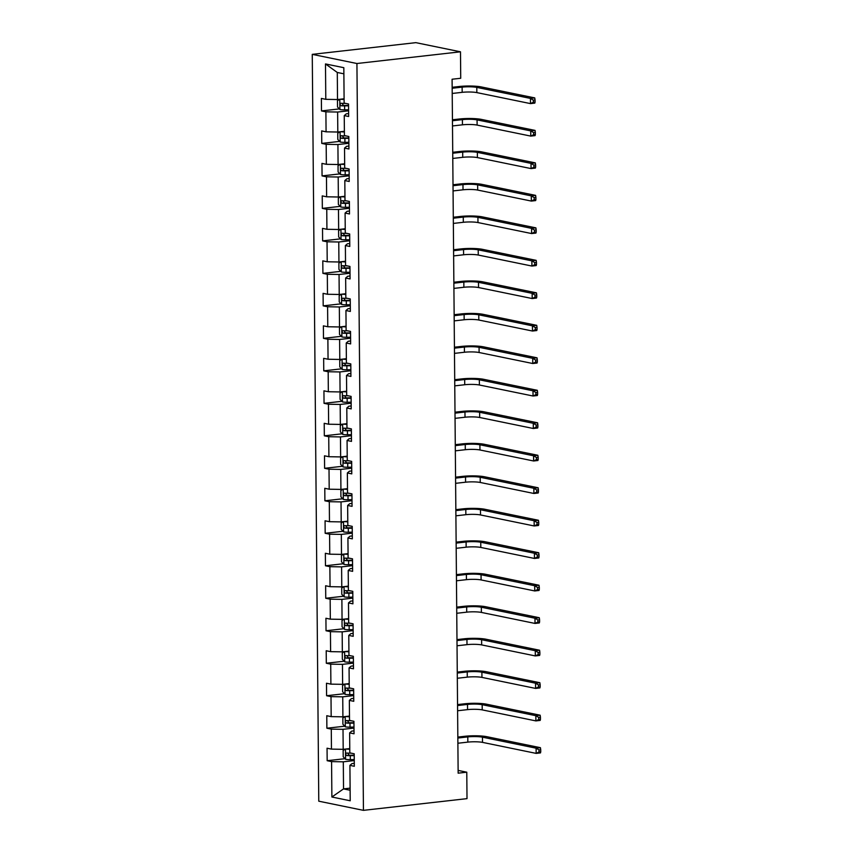 <?xml version="1.0" encoding="UTF-8"?>
<svg xmlns="http://www.w3.org/2000/svg" width="853" height="853" viewBox="0 0 853 853"><rect width="100%" height="100%" fill="white"/><g stroke="black" fill="none" stroke-linecap="round" stroke-linejoin="round"><path stroke-width="1.28" d="M312.262 54.357L318.777 801.191L363.442 810.35L356.927 63.517L312.262 54.357L415.837 42.65L460.492 51.809L356.927 63.517M354.294 763.339L351.99 763.606L349.911 765.376L354.315 766.282L354.208 753.785L349.805 752.879L349.634 732.887L354.038 733.793L353.931 721.297L349.527 720.39L349.346 700.398L353.75 701.294L353.643 688.808L349.24 687.902L349.069 667.91L353.473 668.805L353.355 656.32L348.952 655.413L348.781 635.421L353.185 636.317L353.078 623.82L348.674 622.925L348.493 602.932L352.907 603.828L352.79 591.332L348.387 590.436L348.216 570.444L352.62 571.339L352.513 558.843L348.109 557.947L347.928 537.955L352.332 538.851L352.225 526.354L347.821 525.459L347.651 505.456L352.054 506.362L351.948 493.866L347.534 492.97L347.363 472.967L351.767 473.873L351.66 461.377L347.256 460.481L347.075 440.479L351.489 441.385L351.372 428.888L346.968 427.982L346.798 407.99L351.201 408.896L351.095 396.4L346.691 395.493L346.51 375.501L350.914 376.408L350.807 363.911L346.403 363.005L346.233 343.013L350.636 343.919L350.53 331.422L346.115 330.516L345.945 310.524L350.348 311.43L350.242 298.934L345.838 298.028L345.657 278.035L350.071 278.942L349.954 266.445L345.55 265.539L345.38 245.547L349.783 246.453L349.677 233.957L345.273 233.05L345.092 213.058L349.495 213.964L349.389 201.468L344.985 200.562L344.815 180.569L349.218 181.476L349.112 168.979L344.697 168.073L344.527 148.081L348.93 148.987L348.824 136.491L344.42 135.584L344.249 115.592L348.653 116.498L348.536 104.002L344.132 103.096L343.823 67.696L325.483 63.932L337.287 72.473L337.521 99.545L344.1 98.799M349.911 765.376L350.22 800.775L331.881 797.011L331.572 761.612L327.168 760.705L345.028 758.69M325.483 63.932L325.793 99.332L321.378 98.426L321.496 110.922L325.899 111.828L326.07 131.82L321.666 130.914L321.773 143.411L326.177 144.317L326.358 164.309L321.954 163.403L322.061 175.899L326.464 176.806L326.635 196.798L322.231 195.891L322.338 208.388L326.752 209.294L326.923 229.286L322.519 228.38L322.626 240.877L327.03 241.783L327.211 261.775L322.797 260.869L322.914 273.365L327.317 274.271L327.488 294.264L323.084 293.368L323.191 305.854L327.595 306.76L327.776 326.752L323.372 325.857L323.479 338.342L327.883 339.249L328.053 359.241L323.65 358.345L323.756 370.842L328.17 371.737L328.341 391.73L323.937 390.834L324.044 403.33L328.448 404.226L328.629 424.218L324.215 423.323L324.332 435.819L328.736 436.715L328.906 456.707L324.503 455.811L324.609 468.308L329.013 469.203L329.194 489.206L324.79 488.3L324.897 500.796L329.301 501.692L329.471 521.695L325.068 520.788L325.174 533.285L329.589 534.181L329.759 554.183L325.356 553.277L325.462 565.774L329.866 566.68L330.047 586.672L325.633 585.766L325.75 598.262L330.154 599.169L330.324 619.161L325.921 618.254L326.027 630.751L330.431 631.657L330.612 651.649L326.209 650.743L326.315 663.239L330.719 664.146L330.889 684.138L326.486 683.232L326.592 695.728L331.007 696.634L331.177 716.627L326.774 715.72L326.88 728.217L331.284 729.123L331.454 749.115L327.051 748.209L327.168 760.705M460.492 51.809L460.727 78.263L452.09 79.233L458.146 773.17L466.783 772.2L458.125 770.419M349.634 732.887L351.703 731.117L354.016 730.85M349.773 748.582L343.194 749.329L343.013 729.326L353.984 728.089M331.454 749.115L343.194 749.329M331.284 729.123L343.013 729.326M349.346 700.398L351.425 698.628L353.728 698.362M349.485 716.093L342.906 716.829L342.735 696.837L353.707 695.6M331.177 716.627L342.906 716.829M331.007 696.634L342.735 696.837M349.069 667.91L351.137 666.14L353.441 665.873M349.197 683.605L342.629 684.341L342.448 664.348L353.419 663.112M330.889 684.138L342.629 684.341M330.719 664.146L342.448 664.348M348.781 635.421L350.86 633.651L353.163 633.384M348.92 651.116L342.341 651.852L342.17 631.86L353.131 630.623M330.612 651.649L342.341 651.852M330.431 631.657L342.17 631.86M348.493 602.932L350.572 601.152L352.875 600.896M348.632 618.628L342.053 619.363L341.882 599.371L352.854 598.134M330.324 619.161L342.053 619.363M330.154 599.169L341.882 599.371M348.216 570.444L350.295 568.663L352.598 568.407M348.355 586.139L341.776 586.875L341.605 566.882L352.566 565.646M330.047 586.672L341.776 586.875M329.866 566.68L341.605 566.882M347.928 537.955L350.007 536.174L352.31 535.919M348.067 553.65L341.488 554.386L341.317 534.394L352.289 533.157M329.759 554.183L341.488 554.386M329.589 534.181L341.317 534.394M347.651 505.456L349.719 503.686L352.022 503.43M347.779 521.162L341.211 521.897L341.029 501.905L352.001 500.668M329.471 521.695L341.211 521.897M329.301 501.692L341.029 501.905M347.363 472.967L349.442 471.197L351.745 470.941M347.502 488.673L340.923 489.409L340.752 469.417L351.724 468.18M329.194 489.206L340.923 489.409M329.013 469.203L340.752 469.417M347.075 440.479L349.154 438.709L351.457 438.453M347.214 456.174L340.646 456.92L340.464 436.928L351.436 435.691M328.906 456.707L340.646 456.92M328.736 436.715L340.464 436.928M346.798 407.99L348.877 406.22L351.18 405.964M346.936 423.685L340.358 424.431L340.187 404.439L351.148 403.202M328.629 424.218L340.358 424.431M328.448 404.226L340.187 404.439M346.51 375.501L348.589 373.731L350.892 373.475M346.649 391.196L340.07 391.943L339.899 371.951L350.871 370.714M328.341 391.73L340.07 391.943M328.17 371.737L339.899 371.951M346.233 343.013L348.301 341.243L350.604 340.987M346.361 358.708L339.793 359.454L339.611 339.462L350.583 338.225M328.053 359.241L339.793 359.454M327.883 339.249L339.611 339.462M345.945 310.524L348.024 308.754L350.327 308.498M346.083 326.219L339.505 326.966L339.334 306.973L350.306 305.737M327.776 326.752L339.505 326.966M327.595 306.76L339.334 306.973M345.657 278.035L347.736 276.265L350.039 276.009M345.796 293.731L339.227 294.477L339.046 274.485L350.018 273.248M327.488 294.264L339.227 294.477M327.317 274.271L339.046 274.485M345.38 245.547L347.459 243.777L349.762 243.521M345.518 261.242L338.94 261.988L338.769 241.996L349.73 240.759M327.211 261.775L338.94 261.988M327.03 241.783L338.769 241.996M345.092 213.058L347.171 211.288L349.474 211.032M345.23 228.753L338.652 229.5L338.481 209.507L349.453 208.271M326.923 229.286L338.652 229.5M326.752 209.294L338.481 209.507M344.815 180.569L346.883 178.799L349.186 178.544M344.953 196.265L338.374 197.011L338.193 177.019L349.165 175.782M326.635 196.798L338.374 197.011M326.464 176.806L338.193 177.019M344.527 148.081L346.606 146.311L348.909 146.055M344.665 163.776L338.087 164.522L337.916 144.53L348.888 143.283M326.358 164.309L338.087 164.522M326.177 144.317L337.916 144.53M344.249 115.592L346.318 113.822L348.621 113.566M344.377 131.287L337.809 132.034L337.628 112.042L348.6 110.794M326.07 131.82L337.809 132.034M325.899 111.828L337.628 112.042M325.793 99.332L337.521 99.545M466.783 772.2L467.007 798.643L363.442 810.35M343.876 73.816L337.287 72.473M350.114 788.151L343.535 788.897L350.135 790.251M354.272 760.577L343.301 761.814L343.535 788.897L331.881 797.011M331.572 761.612L343.301 761.814M321.496 110.922L339.355 108.907M321.773 143.411L339.643 141.395M322.061 175.899L339.921 173.884M322.338 208.388L340.208 206.373M322.626 240.877L340.486 238.861M322.914 273.365L340.774 271.35M323.191 305.854L341.051 303.839M323.479 338.342L341.339 336.327M323.756 370.842L341.626 368.816M324.044 403.33L341.904 401.305M324.332 435.819L342.192 433.793M324.609 468.308L342.469 466.282M324.897 500.796L342.757 498.77M325.174 533.285L343.045 531.259M325.462 565.774L343.322 563.748M325.75 598.262L343.61 596.236M326.027 630.751L343.887 628.725M326.315 663.239L344.175 661.224M326.592 695.728L344.463 693.713M326.88 728.217L344.74 726.202M339.59 99.311L337.468 100.718L337.521 106.966L339.952 109.547A5.587 0.832 -0.5 0 0 344.633 109.845L348.589 109.792M342.703 98.959L344.1 99.023M340.39 99.215A5.587 0.832 -0.5 0 0 344.1 99.438M452.218 93.457L462.177 92.337A10.535 1.578 179.5 0 1 476.838 92.604L530.491 103.608L530.449 98.404L534.756 97.914L481.113 86.899A15.802 2.356 -0.5 0 0 459.106 86.516L452.165 87.294M345.508 103.373L344.58 103.394A5.587 0.832 179.5 0 1 341.019 103.245C339.814 103.917 339.825 104.759 341.04 105.751A5.587 0.832 -0.5 0 0 344.601 105.889L348.557 105.836M348.557 105.431L343.524 105.463L342.373 103.927M452.175 88.254L462.123 87.134A10.535 1.578 179.5 0 1 476.795 87.39L530.449 98.404L533.317 100.142L533.338 102.221L535.066 102.029L535.044 99.94L533.317 100.142M535.066 102.029L534.81 103.117L530.491 103.608L533.338 102.221M535.044 99.94L534.756 97.914M339.878 131.799L337.756 133.207L337.809 139.455L340.24 142.035A5.587 0.832 -0.5 0 0 344.921 142.334L348.877 142.28M342.981 131.447L344.388 131.511M340.678 131.703A5.587 0.832 -0.5 0 0 344.388 131.927M452.495 125.945L462.454 124.826A10.535 1.578 179.5 0 1 477.126 125.092L530.769 136.096L530.726 130.893L535.044 130.402L481.391 119.399A15.802 2.356 -0.5 0 0 459.394 119.004L452.442 119.783M345.785 135.862L344.857 135.883A5.587 0.832 179.5 0 1 341.307 135.734C340.091 136.405 340.102 137.248 341.328 138.239A5.587 0.832 -0.5 0 0 344.889 138.378L348.845 138.325M348.834 137.919L343.812 137.951L342.65 136.416M452.453 120.742L462.411 119.623A10.535 1.578 179.5 0 1 477.072 119.878L530.726 130.893L533.605 132.631L533.626 134.71L535.353 134.518L535.332 132.428L533.605 132.631M535.353 134.518L535.087 135.606L530.769 136.096L533.626 134.71M535.332 132.428L535.044 130.402M340.166 164.288L338.033 165.695L338.087 171.943L340.528 174.524A5.587 0.832 -0.5 0 0 345.198 174.822L349.154 174.769M343.269 163.936L344.665 164M340.965 164.192A5.587 0.832 -0.5 0 0 344.665 164.416M452.783 158.445L462.742 157.315A10.535 1.578 179.5 0 1 477.403 157.581L531.056 168.585L531.014 163.381L535.321 162.891L481.678 151.887A15.802 2.356 -0.5 0 0 459.682 151.493L452.73 152.271M346.073 168.361L345.145 168.372A5.587 0.832 179.5 0 1 341.584 168.222C340.379 168.894 340.39 169.736 341.605 170.728A5.587 0.832 -0.5 0 0 345.166 170.867L349.122 170.813M349.122 170.408L344.09 170.44L342.938 168.905M452.74 153.231L462.699 152.111A10.535 1.578 179.5 0 1 477.36 152.367L531.014 163.381L533.893 165.119L533.903 167.199L535.631 167.007L535.609 164.917L533.893 165.119M535.631 167.007L535.375 168.094L531.056 168.585L533.903 167.199M535.609 164.917L535.321 162.891M340.443 196.776L338.321 198.184L338.374 204.432L340.805 207.012A5.587 0.832 -0.5 0 0 345.486 207.311L349.442 207.258M343.546 196.425L344.953 196.489M341.243 196.68A5.587 0.832 -0.5 0 0 344.953 196.904M453.071 190.933L463.019 189.803A10.535 1.578 179.5 0 1 477.691 190.07L531.344 201.073L531.291 195.87L535.609 195.38L481.956 184.376A15.802 2.356 -0.5 0 0 459.959 183.981L453.018 184.76M346.35 200.85L345.433 200.86A5.587 0.832 179.5 0 1 341.872 200.711C340.667 201.393 340.667 202.225 341.893 203.217A5.587 0.832 -0.5 0 0 345.454 203.355L349.41 203.302M349.399 202.897L344.377 202.929L343.226 201.393M453.018 185.719L462.976 184.6A10.535 1.578 179.5 0 1 477.648 184.856L531.291 195.87L534.17 197.608L534.191 199.687L535.919 199.495L535.897 197.406L534.17 197.608M535.919 199.495L535.652 200.583L531.344 201.073L534.191 199.687M535.897 197.406L535.609 195.38M340.731 229.265L338.598 230.673L338.662 236.921L341.093 239.501A5.587 0.832 -0.5 0 0 345.774 239.8L349.73 239.746M343.834 228.913L345.23 228.977M341.531 229.169A5.587 0.832 -0.5 0 0 345.241 229.393M453.348 223.422L463.307 222.292A10.535 1.578 179.5 0 1 477.968 222.558L531.622 233.562L531.579 228.359L535.897 227.868L482.244 216.865A15.802 2.356 -0.5 0 0 460.247 216.47L453.295 217.248M346.638 233.338L345.71 233.349A5.587 0.832 179.5 0 1 342.149 233.2C340.944 233.882 340.955 234.714 342.17 235.705A5.587 0.832 -0.5 0 0 345.732 235.844L349.687 235.791M349.687 235.385L344.655 235.428L343.503 233.882M453.306 218.208L463.264 217.088A10.535 1.578 179.5 0 1 477.925 217.344L531.579 228.359L534.458 230.097L534.468 232.176L536.196 231.984L536.185 229.894L534.458 230.097M536.196 231.984L535.94 233.072L531.622 233.562L534.468 232.176M536.185 229.894L535.897 227.868M341.008 261.754L338.886 263.161L338.94 269.409L341.371 271.99A5.587 0.832 -0.5 0 0 346.051 272.288L350.007 272.235M344.122 261.402L345.518 261.466M341.808 261.668A5.587 0.832 -0.5 0 0 345.518 261.882M453.636 255.911L463.595 254.78A10.535 1.578 179.5 0 1 478.256 255.047L531.909 266.051L531.867 260.847L536.174 260.357L482.531 249.353A15.802 2.356 -0.5 0 0 460.524 248.959L453.583 249.737M346.926 265.827L345.998 265.837A5.587 0.832 179.5 0 1 342.437 265.688C341.232 266.371 341.243 267.202 342.458 268.194A5.587 0.832 -0.5 0 0 346.019 268.332L349.975 268.279M349.975 267.874L344.943 267.917L343.791 266.371M453.583 250.697L463.542 249.577A10.535 1.578 179.5 0 1 478.213 249.833L531.867 260.847L534.735 262.585L534.756 264.665L536.484 264.473L536.462 262.383L534.735 262.585M536.484 264.473L536.217 265.56L531.909 266.051L534.756 264.665M536.462 262.383L536.174 260.357M341.296 294.242L339.174 295.65L339.227 301.898L341.658 304.478A5.587 0.832 -0.5 0 0 346.339 304.777L350.295 304.724M344.399 293.89L345.796 293.954M342.096 294.157A5.587 0.832 -0.5 0 0 345.806 294.37M453.913 288.399L463.872 287.269A10.535 1.578 179.5 0 1 478.544 287.536L532.187 298.539L532.144 293.336L536.462 292.846L482.809 281.842A15.802 2.356 -0.5 0 0 460.812 281.447L453.86 282.226M347.203 298.315L346.275 298.326A5.587 0.832 179.5 0 1 342.714 298.187C341.509 298.859 341.52 299.691 342.746 300.683A5.587 0.832 -0.5 0 0 346.297 300.821L350.252 300.768M350.252 300.363L345.22 300.405L344.068 298.859M453.871 283.185L463.829 282.066A10.535 1.578 179.5 0 1 478.49 282.322L532.144 293.336L535.023 295.074L535.044 297.153L536.772 296.961L536.75 294.882L535.023 295.074M536.772 296.961L536.505 298.049L532.187 298.539L535.044 297.153M536.75 294.882L536.462 292.846M341.584 326.731L339.451 328.138L339.505 334.387L341.946 336.967A5.587 0.832 -0.5 0 0 346.617 337.266L350.572 337.223M344.687 326.379L346.083 326.454M342.373 326.646A5.587 0.832 -0.5 0 0 346.083 326.859M454.201 320.888L464.16 319.758A10.535 1.578 179.5 0 1 478.821 320.024L532.475 331.028L532.432 325.825L536.74 325.334L483.097 314.33A15.802 2.356 -0.5 0 0 461.1 313.936L454.148 314.714M347.491 330.804L346.563 330.815A5.587 0.832 179.5 0 1 343.002 330.676C341.797 331.348 341.808 332.18 343.023 333.171A5.587 0.832 -0.5 0 0 346.585 333.31L350.54 333.256M350.54 332.851L345.508 332.894L344.356 331.348M454.159 315.674L464.117 314.554A10.535 1.578 179.5 0 1 478.778 314.81L532.432 325.825L535.311 327.563L535.321 329.642L537.049 329.45L537.027 327.371L535.311 327.563M537.049 329.45L536.793 330.537L532.475 331.028L535.321 329.642M537.027 327.371L536.74 325.334M341.861 359.22L339.739 360.627L339.793 366.875L342.224 369.456A5.587 0.832 -0.5 0 0 346.904 369.754L350.86 369.712M344.964 358.868L346.371 358.942M342.661 359.134A5.587 0.832 -0.5 0 0 346.371 359.348M454.489 353.377L464.437 352.246A10.535 1.578 179.5 0 1 479.109 352.513L532.762 363.517L532.709 358.313L537.027 357.823L483.374 346.819A15.802 2.356 -0.5 0 0 461.377 346.425L454.425 347.203M347.768 363.293L346.851 363.303A5.587 0.832 179.5 0 1 343.29 363.165C342.085 363.836 342.085 364.668 343.311 365.66A5.587 0.832 -0.5 0 0 346.872 365.798L350.828 365.745M350.818 365.34L345.796 365.383L344.633 363.836M454.436 348.163L464.395 347.043A10.535 1.578 179.5 0 1 479.066 347.31L532.709 358.313L535.588 360.051L535.609 362.13L537.337 361.939L537.315 359.859L535.588 360.051M537.337 361.939L537.07 363.037L532.762 363.517L535.609 362.13M537.315 359.859L537.027 357.823M342.149 391.708L340.016 393.116L340.08 399.364L342.511 401.944A5.587 0.832 -0.5 0 0 347.182 402.243L351.148 402.2M345.252 391.356L346.649 391.431M342.949 391.623A5.587 0.832 -0.5 0 0 346.659 391.836M454.766 385.865L464.725 384.735A10.535 1.578 179.5 0 1 479.386 385.002L533.04 396.005L532.997 390.802L537.315 390.311L483.662 379.308A15.802 2.356 -0.5 0 0 461.665 378.913L454.713 379.702M348.056 395.781L347.128 395.792A5.587 0.832 179.5 0 1 343.567 395.653C342.362 396.325 342.373 397.157 343.588 398.148A5.587 0.832 -0.5 0 0 347.15 398.287L351.105 398.234M351.105 397.829L346.073 397.871L344.921 396.325M454.724 380.651L464.682 379.532A10.535 1.578 179.5 0 1 479.343 379.798L532.997 390.802L535.876 392.54L535.887 394.619L537.614 394.427L537.603 392.348L535.876 392.54M537.614 394.427L537.358 395.525L533.04 396.005L535.887 394.619M537.603 392.348L537.315 390.311M342.426 424.197L340.304 425.604L340.358 431.853L342.789 434.433A5.587 0.832 -0.5 0 0 347.47 434.731L351.425 434.689M345.54 423.845L346.936 423.92M343.226 424.112A5.587 0.832 -0.5 0 0 346.936 424.325M455.054 418.354L465.013 417.224A10.535 1.578 179.5 0 1 479.674 417.49L533.328 428.494L533.274 423.291L537.593 422.8L483.939 411.796A15.802 2.356 -0.5 0 0 461.942 411.402L455.001 412.191M348.344 428.27L347.416 428.281A5.587 0.832 179.5 0 1 343.855 428.142C342.65 428.814 342.65 429.645 343.876 430.637A5.587 0.832 -0.5 0 0 347.438 430.776L351.393 430.733M351.393 430.317L346.361 430.36L345.209 428.814M455.001 413.151L464.96 412.02A10.535 1.578 179.5 0 1 479.631 412.287L533.274 423.291L536.153 425.029L536.174 427.108L537.902 426.916L537.88 424.837L536.153 425.029M537.902 426.916L537.635 428.014L533.328 428.494L536.174 427.108M537.88 424.837L537.593 422.8M342.714 456.686L340.592 458.093L340.646 464.341L343.077 466.922A5.587 0.832 -0.5 0 0 347.757 467.22L351.713 467.177M345.817 456.334L347.214 456.408M343.514 456.6A5.587 0.832 -0.5 0 0 347.224 456.813M455.331 450.842L465.29 449.712A10.535 1.578 179.5 0 1 479.962 449.979L533.605 460.983L533.562 455.779L537.88 455.289L484.227 444.285A15.802 2.356 -0.5 0 0 462.23 443.891L455.278 444.68M348.621 460.759L347.693 460.769A5.587 0.832 179.5 0 1 344.132 460.631C342.927 461.302 342.938 462.134 344.154 463.126A5.587 0.832 -0.5 0 0 347.715 463.264L351.671 463.222M351.671 462.806L346.638 462.848L345.486 461.302M455.289 445.639L465.248 444.509A10.535 1.578 179.5 0 1 479.908 444.776L533.562 455.779L536.441 457.517L536.462 459.596L538.19 459.404L538.168 457.325L536.441 457.517M538.19 459.404L537.923 460.503L533.605 460.983L536.462 459.596M538.168 457.325L537.88 455.289M343.002 489.174L340.869 490.582L340.923 496.83L343.354 499.41A5.587 0.832 -0.5 0 0 348.035 499.709L351.99 499.666M346.105 488.822L347.502 488.897M343.791 489.089A5.587 0.832 -0.5 0 0 347.502 489.302M455.619 483.331L465.578 482.201A10.535 1.578 179.5 0 1 480.239 482.467L533.893 493.471L533.85 488.268L538.158 487.777L484.515 476.774A15.802 2.356 -0.5 0 0 462.518 476.379L455.566 477.168M348.909 493.247L347.981 493.258A5.587 0.832 179.5 0 1 344.42 493.119C343.215 493.791 343.226 494.623 344.441 495.614A5.587 0.832 -0.5 0 0 348.003 495.753L351.958 495.71M351.958 495.294L346.926 495.337L345.774 493.791M455.577 478.128L465.535 476.998A10.535 1.578 179.5 0 1 480.196 477.264L533.85 488.268L536.729 490.006L536.74 492.085L538.467 491.893L538.446 489.814L536.729 490.006M538.467 491.893L538.211 492.991L533.893 493.471L536.74 492.085M538.446 489.814L538.158 487.777M343.279 521.663L341.157 523.07L341.211 529.318L343.642 531.899A5.587 0.832 -0.5 0 0 348.323 532.208L352.278 532.155M346.382 521.311L347.789 521.386M344.079 521.578A5.587 0.832 -0.5 0 0 347.789 521.791M455.897 515.82L465.855 514.69A10.535 1.578 179.5 0 1 480.527 514.956L534.181 525.96L534.127 520.756L538.446 520.266L484.792 509.262A15.802 2.356 -0.5 0 0 462.795 508.868L455.843 509.657M349.186 525.736L348.269 525.747A5.587 0.832 179.5 0 1 344.708 525.608C343.503 526.28 343.503 527.111 344.729 528.103A5.587 0.832 -0.5 0 0 348.291 528.242L352.246 528.199M352.236 527.783L347.214 527.826L346.051 526.28M455.854 510.616L465.813 509.486A10.535 1.578 179.5 0 1 480.484 509.753L534.127 520.756L537.006 522.494L537.027 524.574L538.755 524.382L538.733 522.303L537.006 522.494M538.755 524.382L538.488 525.48L534.181 525.96L537.027 524.574M538.733 522.303L538.446 520.266M343.567 554.151L341.435 555.559L341.488 561.807L343.93 564.387A5.587 0.832 -0.5 0 0 348.6 564.697L352.556 564.643M346.67 553.8L348.067 553.874M344.367 554.066A5.587 0.832 -0.5 0 0 348.077 554.279M456.184 548.308L466.143 547.178A10.535 1.578 179.5 0 1 480.804 547.445L534.458 558.448L534.415 553.245L538.733 552.755L485.08 541.751A15.802 2.356 -0.5 0 0 463.083 541.356L456.131 542.145M349.474 558.225L348.546 558.235A5.587 0.832 179.5 0 1 344.985 558.097C343.78 558.768 343.791 559.6 345.007 560.592A5.587 0.832 -0.5 0 0 348.568 560.73L352.524 560.688M352.524 560.272L347.491 560.314L346.339 558.768M456.142 543.105L466.101 541.975A10.535 1.578 179.5 0 1 480.761 542.241L534.415 553.245L537.294 554.983L537.305 557.062L539.032 556.87L539.021 554.791L537.294 554.983M539.032 556.87L538.776 557.969L534.458 558.448L537.305 557.062M539.021 554.791L538.733 552.755M343.844 586.64L341.722 588.048L341.776 594.296L344.207 596.876A5.587 0.832 -0.5 0 0 348.888 597.185L352.843 597.132M346.958 586.288L348.355 586.363M344.644 586.555A5.587 0.832 -0.5 0 0 348.355 586.768M456.472 580.797L466.431 579.667A10.535 1.578 179.5 0 1 481.092 579.933L534.746 590.948L534.692 585.734L539.011 585.243L485.357 574.24A15.802 2.356 -0.5 0 0 463.36 573.845L456.419 574.634M349.751 590.713L348.834 590.724A5.587 0.832 179.5 0 1 345.273 590.585C344.068 591.257 344.068 592.089 345.294 593.08A5.587 0.832 -0.5 0 0 348.856 593.219L352.811 593.176M352.801 592.76L347.779 592.803L346.627 591.257M456.419 575.594L466.378 574.464A10.535 1.578 179.5 0 1 481.049 574.73L534.692 585.734L537.571 587.472L537.593 589.551L539.32 589.359L539.299 587.28L537.571 587.472M539.32 589.359L539.053 590.457L534.746 590.948L537.593 589.551M539.299 587.28L539.011 585.243M344.132 619.129L342.01 620.536L342.064 626.784L344.495 629.365A5.587 0.832 -0.5 0 0 349.176 629.674L353.131 629.621M347.235 618.777L348.632 618.851M344.932 619.043A5.587 0.832 -0.5 0 0 348.642 619.257M456.75 613.286L466.708 612.155A10.535 1.578 179.5 0 1 481.38 612.422L535.023 623.436L534.98 618.222L539.299 617.732L485.645 606.728A15.802 2.356 -0.5 0 0 463.648 606.334L456.696 607.123M350.039 623.202L349.112 623.212A5.587 0.832 179.5 0 1 345.55 623.074C344.345 623.746 344.356 624.577 345.572 625.569A5.587 0.832 -0.5 0 0 349.133 625.718L353.089 625.665M353.089 625.249L348.056 625.292L346.904 623.746M456.707 608.082L466.666 606.952A10.535 1.578 179.5 0 1 481.327 607.219L534.98 618.222L537.859 619.96L537.88 622.05L539.597 621.848L539.586 619.768L537.859 619.96M539.597 621.848L539.341 622.946L535.023 623.436L537.88 622.05M539.586 619.768L539.299 617.732M344.42 651.617L342.288 653.035L342.341 659.273L344.772 661.853A5.587 0.832 -0.5 0 0 349.453 662.163L353.409 662.109M347.523 651.276L348.92 651.34M345.209 651.532A5.587 0.832 -0.5 0 0 348.92 651.745M457.037 645.774L466.996 644.655A10.535 1.578 179.5 0 1 481.657 644.911L535.311 655.925L535.268 650.711L539.576 650.231L485.933 639.217A15.802 2.356 -0.5 0 0 463.925 638.822L456.984 639.611M350.327 655.69L349.399 655.701A5.587 0.832 179.5 0 1 345.838 655.562C344.633 656.234 344.644 657.066 345.86 658.058A5.587 0.832 -0.5 0 0 349.421 658.207L353.377 658.153M353.377 657.738L348.344 657.78L347.192 656.234M456.995 640.571L466.943 639.441A10.535 1.578 179.5 0 1 481.614 639.707L535.268 650.711L538.136 652.449L538.158 654.539L539.885 654.336L539.864 652.257L538.136 652.449M539.885 654.336L539.629 655.435L535.311 655.925L538.158 654.539M539.864 652.257L539.576 650.231M344.697 684.106L342.575 685.524L342.629 691.772L345.06 694.342A5.587 0.832 -0.5 0 0 349.741 694.651L353.696 694.598M347.8 683.765L349.208 683.829M345.497 684.021A5.587 0.832 -0.5 0 0 349.208 684.234M457.315 678.263L467.273 677.143A10.535 1.578 179.5 0 1 481.945 677.399L535.588 688.414L535.545 683.2L539.864 682.72L486.21 671.706A15.802 2.356 -0.5 0 0 464.213 671.311L457.261 672.1M350.604 688.179L349.687 688.19A5.587 0.832 179.5 0 1 346.126 688.051C344.921 688.723 344.921 689.555 346.147 690.546A5.587 0.832 -0.5 0 0 349.709 690.695L353.664 690.642M353.654 690.226L348.632 690.269L347.47 688.723M457.272 673.06L467.231 671.929A10.535 1.578 179.5 0 1 481.892 672.196L535.545 683.2L538.424 684.938L538.446 687.028L540.173 686.825L540.152 684.746L538.424 684.938M540.173 686.825L539.906 687.923L535.588 688.414L538.446 687.028M540.152 684.746L539.864 682.72M344.985 716.595L342.853 718.013L342.906 724.261L345.348 726.831A5.587 0.832 -0.5 0 0 350.018 727.14L353.974 727.087M348.088 716.253L349.485 716.317M345.785 716.509A5.587 0.832 -0.5 0 0 349.495 716.723M457.603 710.752L467.561 709.632A10.535 1.578 179.5 0 1 482.222 709.888L535.876 720.902L535.833 715.688L540.152 715.209L486.498 704.194A15.802 2.356 -0.5 0 0 464.501 703.8L457.549 704.589M350.892 720.668L349.965 720.678A5.587 0.832 179.5 0 1 346.403 720.54C345.198 721.211 345.209 722.043 346.425 723.035A5.587 0.832 -0.5 0 0 349.986 723.184L353.942 723.131M353.942 722.715L348.909 722.758L347.757 721.211M457.56 705.548L467.519 704.418A10.535 1.578 179.5 0 1 482.18 704.685L535.833 715.688L538.712 717.426L538.723 719.516L540.45 719.314L540.439 717.234L538.712 717.426M540.45 719.314L540.194 720.412L535.876 720.902L538.723 719.516M540.439 717.234L540.152 715.209M345.262 749.094L343.141 750.501L343.194 756.75L345.625 759.319A5.587 0.832 -0.5 0 0 350.306 759.628L354.262 759.575M348.365 748.742L349.773 748.806M346.062 748.998A5.587 0.832 -0.5 0 0 349.773 749.211M457.89 743.24L467.839 742.121A10.535 1.578 179.5 0 1 482.51 742.377L536.164 753.391L536.111 748.177L540.429 747.697L486.775 736.683A15.802 2.356 -0.5 0 0 464.778 736.288L457.837 737.077M351.169 753.156L350.252 753.167A5.587 0.832 179.5 0 1 346.691 753.028C345.486 753.7 345.486 754.532 346.713 755.523A5.587 0.832 -0.5 0 0 350.274 755.673L354.23 755.619M354.219 755.204L349.197 755.246L348.045 753.711M457.837 738.037L467.796 736.907A10.535 1.578 179.5 0 1 482.467 737.173L536.111 748.177L538.989 749.915L539.011 752.005L540.738 751.802L540.717 749.723L538.989 749.915M540.738 751.802L540.471 752.9L536.164 753.391L539.011 752.005M540.717 749.723L540.429 747.697M339.803 99.289L339.899 109.483M344.601 105.889L344.633 109.845M462.123 87.134L462.177 92.337M476.795 87.39L476.838 92.604M343.524 105.463L341.04 105.751M340.091 131.778L340.176 141.971M344.889 138.378L344.921 142.334M462.411 119.623L462.454 124.826M477.072 119.878L477.126 125.092M343.812 137.951L341.328 138.239M340.368 164.266L340.464 174.46M345.166 170.867L345.198 174.822M462.699 152.111L462.742 157.315M477.36 152.367L477.403 157.581M344.09 170.44L341.605 170.728M340.656 196.755L340.742 206.948M345.454 203.355L345.486 207.311M462.976 184.6L463.019 189.803M477.648 184.856L477.691 190.07M344.377 202.929L341.893 203.217M340.944 229.244L341.029 239.437M345.732 235.844L345.774 239.8M463.264 217.088L463.307 222.292M477.925 217.344L477.968 222.558M344.655 235.428L342.17 235.705M341.221 261.732L341.317 271.926M346.019 268.332L346.051 272.288M463.542 249.577L463.595 254.78M478.213 249.833L478.256 255.047M344.943 267.917L342.458 268.194M341.509 294.221L341.595 304.414M346.297 300.821L346.339 304.777M463.829 282.066L463.872 287.269M478.49 282.322L478.544 287.536M345.22 300.405L342.746 300.683M341.786 326.71L341.882 336.903M346.585 333.31L346.617 337.266M464.117 314.554L464.16 319.758M478.778 314.81L478.821 320.024M345.508 332.894L343.023 333.171M342.074 359.198L342.16 369.392M346.872 365.798L346.904 369.754M464.395 347.043L464.437 352.246M479.066 347.31L479.109 352.513M345.796 365.383L343.311 365.66M342.362 391.687L342.448 401.88M347.15 398.287L347.182 402.243M464.682 379.532L464.725 384.735M479.343 379.798L479.386 385.002M346.073 397.871L343.588 398.148M342.639 424.176L342.735 434.369M347.438 430.776L347.47 434.731M464.96 412.02L465.013 417.224M479.631 412.287L479.674 417.49M346.361 430.36L343.876 430.637M342.927 456.664L343.013 466.858M347.715 463.264L347.757 467.22M465.248 444.509L465.29 449.712M479.908 444.776L479.962 449.979M346.638 462.848L344.154 463.126M343.205 489.153L343.301 499.346M348.003 495.753L348.035 499.709M465.535 476.998L465.578 482.201M480.196 477.264L480.239 482.467M346.926 495.337L344.441 495.614M343.492 521.641L343.578 531.835M348.291 528.242L348.323 532.208M465.813 509.486L465.855 514.69M480.484 509.753L480.527 514.956M347.214 527.826L344.729 528.103M343.78 554.13L343.866 564.323M348.568 560.73L348.6 564.697M466.101 541.975L466.143 547.178M480.761 542.241L480.804 547.445M347.491 560.314L345.007 560.592M344.058 586.619L344.143 596.812M348.856 593.219L348.888 597.185M466.378 574.464L466.431 579.667M481.049 574.73L481.092 579.933M347.779 592.803L345.294 593.08M344.345 619.107L344.431 629.301M349.133 625.718L349.176 629.674M466.666 606.952L466.708 612.155M481.327 607.219L481.38 612.422M348.056 625.292L345.572 625.569M344.623 651.596L344.719 661.789M349.421 658.207L349.453 662.163M466.943 639.441L466.996 644.655M481.614 639.707L481.657 644.911M348.344 657.78L345.86 658.058M344.911 684.085L344.996 694.278M349.709 690.695L349.741 694.651M467.231 671.929L467.273 677.143M481.892 672.196L481.945 677.399M348.632 690.269L346.147 690.546M345.188 716.573L345.284 726.767M349.986 723.184L350.018 727.14M467.519 704.418L467.561 709.632M482.18 704.685L482.222 709.888M348.909 722.758L346.425 723.035M345.476 749.062L345.561 759.255M350.274 755.673L350.306 759.628M467.796 736.907L467.839 742.121M482.467 737.173L482.51 742.377M349.197 755.246L346.713 755.523"/></g></svg>
